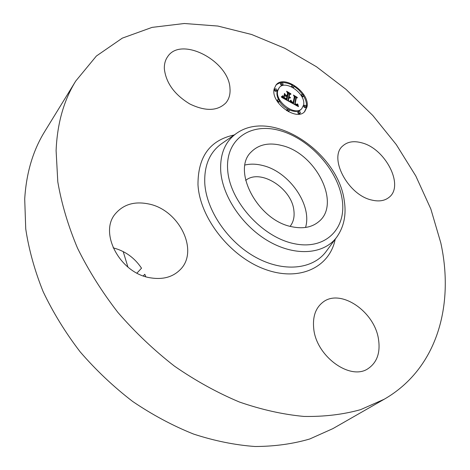 <?xml version="1.0" encoding="UTF-8"?>
<svg xmlns="http://www.w3.org/2000/svg" width="470" height="470" viewBox="0 0 470 470"><rect width="100%" height="100%" fill="white"/><g stroke="black" fill="none" stroke-linecap="round" stroke-linejoin="round"><path stroke-width="0.7" d="M245.011 165.005C250.522 163.725 256.438 163.895 262.754 165.516C289.091 171.644 312.421 204.955 305.547 227.457M245.663 180.421C260.339 168.16 292.111 188.517 293.914 210.819C294.625 217.005 293.368 222.169 290.154 226.317M127.934 267.107L123.199 251.573M145.759 276.689L144.795 274.286L143.291 275.878M113.123 247.837C125.061 250.945 134.526 257.725 141.523 268.182L136.964 273.088M384.219 399.236L332.883 428.628L309.712 438.998C292.74 443.95 274.504 446.447 255.004 446.5C234.976 445.049 214.508 440.901 193.581 434.069C172.678 425.697 152.356 414.816 132.622 401.433C113.523 386.751 96.033 370.219 80.147 351.83C65.448 332.637 53.11 312.579 43.14 291.647C34.663 270.544 28.864 249.635 25.738 228.931L24.71 199.08C26.279 173.054 32.971 150.5 44.785 131.412L75.764 81.016L96.391 56.018L122.317 38.135L152.086 27.378L184.346 23.5L217.898 26.056L251.679 34.51L284.802 48.275L316.486 66.764L346.032 89.365L372.822 115.502L396.269 144.578L415.791 175.956L430.831 208.98L440.801 242.884C454.367 304.689 437.576 368.527 384.219 399.236L360.602 409.652C343.171 414.517 324.3 416.778 303.99 416.438C283.058 414.493 261.537 409.687 239.418 402.02C217.258 392.72 195.62 380.771 174.493 366.171C154.001 350.209 135.154 332.319 117.958 312.503C101.984 291.882 88.507 270.42 77.509 248.131C68.103 225.712 61.529 203.616 57.798 181.855L56.1 150.641C57.223 123.557 63.779 100.351 75.764 81.016M150.576 277.852C119.973 273.522 98.277 232.274 115.755 213.351C123.775 204.303 134.655 201.154 148.408 203.91C179.276 209.608 199.821 251.538 179.734 270.138C172.378 277.2 162.655 279.773 150.576 277.852M164.347 68.861C164.171 64.108 165.27 60.043 167.643 56.682C181.032 35.72 229.06 60.983 229.977 88.442C230.447 94.141 229.113 98.917 225.982 102.777C217.651 111.126 205.613 111.537 189.862 104.005C174.517 94.699 166.01 82.984 164.347 68.861M361.771 142.833C385.476 148.638 404.57 185.867 388.99 197.388C384.625 200.872 378.867 201.759 371.729 200.05C347.859 195.05 328.26 157.421 342.841 145.87C347.571 141.676 353.875 140.665 361.771 142.833M378.562 339.669C380.412 352.782 377.011 362.37 368.357 368.439C350.679 381.288 316.128 356.407 313.725 328.577C312.544 316.851 315.523 308.132 322.655 302.421C340.139 287.904 374.884 311.469 378.562 339.669M282.047 145.565C315.952 153.449 341.261 203.639 318.877 221.564C312.033 227.351 303.009 229.072 291.8 226.728C257.76 220.489 231.293 170.005 251.309 151.863C258.917 144.343 269.163 142.246 282.047 145.565M274.21 88.748L276.143 84.853C284.362 74.231 310.464 93.131 306.986 107.007L304.777 111.472C296.494 121.824 270.191 102.413 274.21 88.748M277.729 90.71L279.268 87.59C285.754 79.242 306.334 94.176 303.544 105.092L301.834 108.564C295.313 116.742 274.609 101.491 277.729 90.71M289.949 101.884L291.283 100.739L291.923 102.331L293.544 103.388L294.896 97.108L294.185 96.003L297.434 97.819L296.306 97.942L295.148 103.752L296.505 104.381L297.428 103.982L296.764 104.581L295.066 104.193L296.934 105.057L297.798 104.252L298.474 106.649L289.89 101.949M289.62 101.262L290.889 100.186L290.883 100.556L289.538 101.356M291.705 101.585L293.145 102.636L294.332 96.773L293.421 95.052L297.187 97.325L293.779 95.422L294.555 96.844L293.333 102.93L291.664 101.632M281.73 97.413L283.287 96.315L284.203 98.071L286.906 99.746L287.47 97.008L287.035 96.761L286.53 99.176L284.385 97.901L283.657 96.914L286.383 98.923L286.853 96.661L285.772 96.056L284.409 96.403L284.926 93.959L285.93 95.598L287.575 96.514L288.18 93.583L287.423 92.32L290.93 94.282L289.614 94.382L289.097 96.885L290.243 97.284L289.009 97.313L290.495 97.766L288.909 97.807L288.398 100.275L289.214 101.573L281.73 97.413M281.495 96.667L282.934 95.68L282.852 96.133L281.324 96.855M284.456 93.389L284.097 96.097L284.456 93.389M287.058 95.68L287.575 93.195L286.577 91.227L290.865 93.794L286.947 91.609L287.769 93.225L287.205 95.939L285.584 94.864L286.953 95.798M287.235 109.451L287.364 109.187C288.363 108.899 288.991 109.357 289.244 110.562L289.109 110.826C288.11 111.114 287.487 110.656 287.235 109.451M274.968 89.171L275.085 88.93C276.084 88.63 276.718 89.083 276.977 90.287L276.853 90.528C275.855 90.828 275.22 90.369 274.968 89.171M277.464 100.075L277.588 99.822C278.598 99.528 279.227 99.981 279.486 101.191L279.356 101.444C278.352 101.743 277.717 101.285 277.464 100.075M292.123 85.587L292.24 85.346C293.209 85.07 293.826 85.517 294.085 86.692L293.967 86.932C292.998 87.209 292.381 86.756 292.123 85.587M281.107 83.231L281.225 82.996C282.212 82.708 282.834 83.155 283.093 84.342L282.975 84.582C281.988 84.864 281.365 84.418 281.107 83.231M306.246 106.596L305.688 107.031L304.924 106.737L304.302 105.856L304.413 105.239L305.606 105.362L306.246 106.596M300.365 112.753L300.23 113.023C299.249 113.299 298.632 112.841 298.38 111.654L298.515 111.384C299.496 111.108 300.113 111.56 300.365 112.753M303.608 95.845L303.056 96.268L302.298 95.98L301.734 95.293L301.781 94.499L302.968 94.617L303.608 95.845M288.909 97.807L288.286 98.489L287.81 100.791M289.068 97.043L288.445 97.719L288.609 98.13M289.614 94.382L288.991 95.063L288.551 97.601M288.145 93.753L289.497 94.505M284.661 95.222L285.255 96.191M282.047 97.59L282.664 96.996L283.151 98.201L283.768 97.519M288.398 100.275L287.887 100.833M290.466 97.648L290.119 98.024M290.348 97.672L290.002 98.054M290.231 97.695L289.89 98.066M290.113 97.701L289.779 98.06M289.99 97.695L289.661 98.054M289.867 97.684L289.543 98.036M289.743 97.654L289.426 98.001M289.614 97.619L289.297 97.966M289.485 97.572L289.168 97.919M289.356 97.513L289.038 97.866M289.22 97.449L288.598 98.124M289.115 97.384L288.492 98.06M289.009 97.313L288.386 97.995M289.097 96.885L288.474 97.566M287.575 96.514L287.246 96.879M285.93 95.598L285.437 96.144M286.906 99.746L286.577 100.104M286.641 99.593L286.306 99.957M285.942 99.199L285.607 99.569M285.531 98.976L285.196 99.34M285.313 98.853L284.979 99.223M285.114 98.735L284.779 99.105M284.932 98.618L284.579 99M284.755 98.506L284.397 98.9M284.597 98.394L284.227 98.8M284.45 98.283L284.062 98.712M284.321 98.177L283.909 98.624M284.203 98.071L283.768 98.547M284.097 97.966L283.639 98.477M284.009 97.866L283.522 98.406M283.927 97.766L283.404 98.342M283.845 97.648L283.281 98.277M283.692 97.384L283.075 98.066M283.622 97.231L282.999 97.919M283.551 97.073L282.928 97.754M283.481 96.896L282.858 97.584M283.41 96.714L282.793 97.402M283.345 96.52L282.728 97.202M283.287 96.315L282.664 96.996M282.893 96.708L282.27 97.396M282.822 96.773L282.2 97.46M282.758 96.832L282.135 97.519M282.693 96.885L282.076 97.572M282.582 96.973L282.029 97.584M282.476 97.049L282.006 97.566M282.353 97.12L281.965 97.549M282.282 97.155L281.941 97.531M282.2 97.196L281.912 97.519M297.257 105.11L297.487 106.108M296.306 97.942L295.677 98.618L294.672 104.516M294.837 97.396L296.141 98.124M290.671 101.438L290.995 102.554M290.689 101.373L291.018 101.062M298.233 105.867L297.833 106.296M298.168 105.621L297.633 106.191M298.103 105.38L297.475 106.056M298.045 105.151L297.416 105.821M297.998 104.927L297.369 105.597M297.951 104.71L297.322 105.386M297.915 104.505L297.287 105.174M297.469 104.881L296.84 105.55M297.398 104.939L296.77 105.615M297.234 105.022L296.646 105.65M297.14 105.045L296.599 105.627M297.046 105.057L296.541 105.591M296.934 105.057L296.47 105.55M296.823 105.039L296.388 105.503M296.693 105.016L296.288 105.45M296.558 104.98L296.176 105.392M296.417 104.927L296.053 105.321M296.264 104.869L295.912 105.245M296.1 104.798L295.759 105.163M295.93 104.71L295.595 105.074M295.753 104.616L295.418 104.975M295.618 104.54L295.283 104.904M295.483 104.458L295.142 104.828M295.348 104.375L295.001 104.745M295.207 104.287L294.855 104.669M295.066 104.193L294.702 104.581M295.201 103.952L294.643 104.552M297.322 104.193L297.034 104.505M297.375 104.093L296.958 104.54M297.428 103.982L296.881 104.563M297.469 103.858L296.84 104.534M297.063 104.193L296.705 104.581M295.148 103.752L294.526 104.428M293.544 103.388L293.204 103.758M293.415 103.324L293.074 103.694M293.286 103.259L292.951 103.623M293.157 103.194L292.822 103.553M293.022 103.124L292.692 103.482M292.892 103.053L292.563 103.412M292.74 102.965L292.411 103.329M292.599 102.877L292.258 103.247M292.463 102.789L292.117 103.165M292.34 102.701L291.976 103.089M292.223 102.607L291.841 103.018M292.111 102.519L291.717 102.948M292.017 102.425L291.594 102.883M291.923 102.331L291.476 102.818M291.846 102.237L291.365 102.754M291.776 102.143L291.265 102.701M291.711 102.049L291.159 102.642M291.653 101.943L291.059 102.589M291.6 101.831L290.971 102.513M291.553 101.72L290.924 102.395M291.506 101.596L290.883 102.272M291.471 101.467L290.848 102.143M291.435 101.332L290.812 102.008M291.412 101.191L290.783 101.867M291.388 101.044L290.766 101.72M291.371 100.891L290.748 101.567M290.954 101.132L290.325 101.808M290.883 101.197L290.26 101.878M290.818 101.262L290.196 101.937M290.754 101.314L290.131 101.996M290.625 101.42L290.055 102.037M284.626 93.577L284.356 93.883M289.649 101.485L290.736 100.357M291.065 100.339L290.566 100.886M290.583 100.515L289.961 101.197M290.437 100.662L289.808 101.338M290.29 100.797L289.667 101.473M290.149 100.915L289.637 101.473M290.014 101.021L289.62 101.45M289.878 101.115L289.596 101.426M282.024 96.703L282.728 95.939M283.069 95.845L282.611 96.356M282.599 96.056L282.012 96.703M282.452 96.174L281.947 96.732M282.294 96.279L281.853 96.767M282.118 96.385L281.736 96.814M281.93 96.485L281.589 96.861M281.718 96.579L281.424 96.908M294.555 96.844L294.249 97.173M304.454 111.795L306.352 107.671C306.951 104.064 306.023 100.157 303.579 95.956M302.586 94.411L298.72 89.882L294.02 86.186M292.399 85.235C285.408 81.715 279.891 81.71 275.843 85.211M279.268 87.59L277.112 91.397C276.595 93.935 277.112 96.744 278.663 99.822M279.474 101.238C284.579 109.904 296.911 114.351 301.2 109.234L301.834 108.564M287.364 109.187L286.606 110.127L286.7 110.732M288.274 111.637L289.109 110.826M275.085 88.93L274.357 89.858C274.609 91.062 275.238 91.515 276.243 91.221L276.853 90.528M277.588 99.822L276.859 100.715M277.799 102.202L278.739 102.131L279.356 101.444M292.24 85.346L291.506 86.269L291.629 86.903M281.225 82.996L280.496 83.919C280.755 85.105 281.377 85.558 282.364 85.27L282.975 84.582M304.413 105.239L303.649 106.173L304.119 107.26L305.224 107.677L306.117 106.866M298.515 111.384L297.745 112.324C297.998 113.511 298.615 113.969 299.596 113.693L300.23 113.023M301.904 96.802L302.856 96.773L303.485 96.103M301.781 94.499L301.059 95.328M337.296 236.375L325.839 251.885C312.632 269.386 283.516 272.571 255.774 257.331C228.032 242.197 206.43 210.566 204.791 183.529C204.039 165.81 209.52 152.615 221.223 143.961L235.928 133.786C271.466 107.424 338.042 152.104 344.263 200.655C346.513 214.884 343.911 227.169 336.467 237.503C324 254.012 296.329 256.696 269.856 241.944C243.389 227.292 222.592 197.083 220.741 171.35C219.837 154.483 224.895 141.964 235.928 133.786M335.204 239.207C329.758 267.242 299.49 282.106 264.804 269.24C230.124 256.679 199.674 217.798 197.988 184.663C197.899 156.657 209.961 140.101 234.183 134.99M342.089 198.998C347.024 228.344 325.645 250.586 293.826 243.601C262.049 237.08 229.777 201.148 227.692 170.181C225.124 139.102 250.851 122.024 280.255 130.695C309.665 138.961 337.583 169.711 342.089 198.998M283.204 96.397L282.582 97.084M283.122 96.485L282.499 97.167M283.04 96.567L282.423 97.249M282.964 96.638L282.347 97.325M293.351 87.614L293.967 86.932"/></g></svg>

